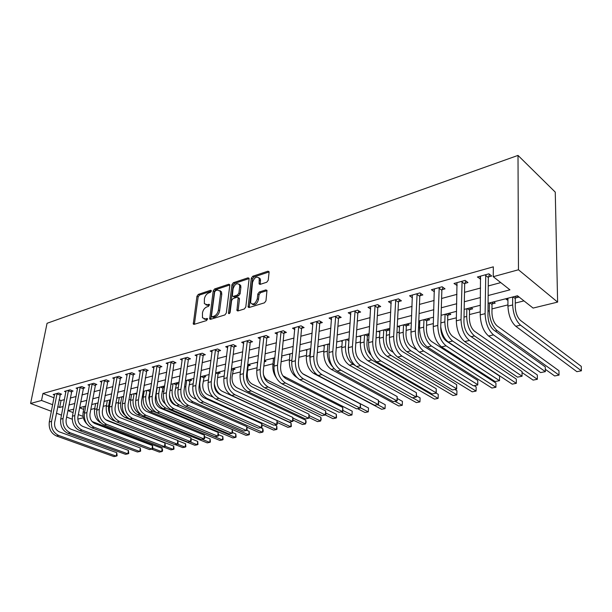 <?xml version="1.0" encoding="UTF-8"?>
<svg xmlns="http://www.w3.org/2000/svg" width="612" height="612" viewBox="0 0 612 612"><rect width="100%" height="100%" fill="white"/><g stroke="black" fill="none" stroke-linecap="round" stroke-linejoin="round"><path stroke-width="0.92" d="M211.362 291.037L210.673 290.264L198.319 294.387L196.957 296.246L193.277 324.031L194.119 324.36L206.604 320.543L207.514 318.645L205.257 318.898L202.457 317.789L202.465 312.916C203.085 309.909 204.561 307.897 206.887 306.88L208.508 306.36L209.419 304.493L207.17 304.761L204.354 303.659L204.377 298.916C204.997 295.94 206.466 293.936 208.776 292.896L210.398 292.36L211.362 291.037M266.74 282.231L268.224 280.235L269.089 272.317L269.035 271.682L267.957 271.192L252.764 276.249L251.318 278.215L248.105 307.056L249.122 307.515L264.483 302.818L265.975 300.806L266.977 290.402L265.899 289.897L259.304 291.993L257.828 293.974L257.292 298.763C255.433 303.85 253.2 305.212 250.583 302.833L252.542 282.384C254.424 277.297 256.658 275.958 259.236 278.368L259.113 283.892L260.169 284.366L266.74 282.231M41.539 400.462L42.939 393.493L493.326 266.832L493.249 276.685L518.463 269.777L518.012 155.41L47.055 323.289L30.6 403.461L41.539 400.462L52.663 404.731M229.798 285.353L229.73 284.634L228.773 284.236L214.605 288.956L213.221 290.853L209.671 318.959L210.566 319.326L224.879 314.943L226.31 313.007L229.798 285.353M233.356 282.713L248.021 277.825L249.038 278.269L249.099 278.95L245.787 307.017L244.326 308.983L237.938 310.942L236.951 310.513L238.183 297.639L237.196 297.21L233.042 298.541L231.611 300.477L230.143 312.281C229.684 313.551 229.125 313.91 228.467 313.352L231.94 284.641L233.356 282.713L234.557 283.402L249.107 278.575M42.939 393.493L54.017 397.815M59.035 399.774L61.024 400.546L64.444 399.628M70.204 398.083L76.11 396.499M81.931 394.939L88.067 393.294M93.95 391.718L100.33 390.005M106.274 388.406L112.914 386.631M118.919 385.017L125.82 383.166M131.894 381.536L139.077 379.608M145.212 377.964L152.686 375.959M158.891 374.299L166.678 372.211M172.944 370.528L181.045 368.355M187.387 366.657L195.825 364.392M202.235 362.671L211.018 360.315M217.497 358.578L226.654 356.123M233.21 354.363L242.75 351.808M249.382 350.026L259.327 347.364M266.029 345.558L276.402 342.781M283.188 340.961L293.997 338.061M300.867 336.218L312.143 333.196M319.097 331.329L330.863 328.17M337.901 326.288L350.186 322.991M357.309 321.078L370.145 317.636M377.352 315.708L390.762 312.105M398.06 310.154L412.075 306.39M419.465 304.409L434.122 300.477M441.604 298.472L456.942 294.357M464.516 292.322L480.573 288.022M488.246 285.965L500.761 282.606M60.129 394.625L61.605 394.22L58.576 393.019L53.175 394.518L54.552 395.054M71.558 391.489L73.065 391.068L70.028 389.844L64.497 391.382L65.912 391.948M83.263 388.268L84.808 387.84L81.771 386.593L76.095 388.169L77.548 388.758M95.265 384.971L96.849 384.535L93.804 383.265L87.99 384.872L89.482 385.491M107.574 381.59L109.204 381.138L106.144 379.845L100.184 381.498L101.714 382.14M120.197 378.117L121.865 377.658L118.812 376.334L112.692 378.032L114.268 378.706M133.148 374.559L134.87 374.085L131.802 372.739L125.521 374.475L127.143 375.187M146.452 370.903L148.211 370.421L145.143 369.044L138.695 370.826L140.37 371.568M160.107 367.146L161.912 366.649L158.845 365.242L152.227 367.078L153.941 367.858M174.129 363.291L175.988 362.786L172.921 361.348L166.12 363.23L167.887 364.056M188.542 359.336L190.454 358.808L187.387 357.339L180.395 359.275L182.223 360.139M203.36 355.258L205.326 354.723L202.258 353.216L195.067 355.212L196.957 356.123M218.599 351.074L220.618 350.515L217.558 348.978L210.161 351.028L212.104 351.992M234.274 346.767L236.354 346.193L233.294 344.625L225.683 346.729L227.695 347.746M250.407 342.33L252.549 341.741L249.497 340.134L241.663 342.307L243.737 343.386M267.023 337.763L269.226 337.158L266.182 335.514L258.111 337.748L260.253 338.895M284.136 333.066L286.401 332.438L283.364 330.748L275.056 333.058L277.274 334.274M301.77 328.216L304.11 327.573L301.081 325.844L292.513 328.216L294.808 329.516M319.946 323.22L322.363 322.555L319.349 320.787L310.513 323.235L312.893 324.612M338.704 318.064L341.19 317.383L338.199 315.562L329.072 318.087L331.543 319.563M358.058 312.747L360.629 312.043L357.645 310.177L348.236 312.786L350.798 314.369M378.04 307.255L380.695 306.528L377.734 304.608L368.011 307.3L370.681 309.006M398.68 301.586L401.426 300.829L398.496 298.863L388.444 301.647L391.221 303.476M420.016 295.718L422.854 294.938L419.954 292.918L409.566 295.795L412.45 297.769M442.086 289.652L445.023 288.849L442.147 286.768L431.399 289.744L434.421 291.763M464.921 283.379L467.958 282.545L465.12 280.403L453.997 283.486L457.149 285.513M488.567 276.884L491.711 276.02L488.912 273.816L477.391 277.007L480.688 279.041M90.767 409.459L94.745 408.464M103.153 406.353L106.457 405.526M115.852 403.17L118.46 402.52M128.895 399.904L130.761 399.437M142.282 396.545L143.369 396.27M149.152 394.824L149.795 394.663M162.149 391.565L163.855 391.137M175.476 388.23L178.306 387.518M189.154 384.803L193.17 383.793M203.192 381.284L208.455 379.96M217.604 377.665L224.191 376.013M232.415 373.955L240.394 371.958M247.63 370.145L256.971 367.804M263.833 366.083L272.99 363.788M281.115 361.753L289.461 359.657M298.924 357.286L306.421 355.404M317.291 352.68L323.886 351.028M336.248 347.93L341.871 346.522M355.824 343.026L360.407 341.878M367.154 340.188L368.768 339.782M376.036 337.962L379.517 337.09M386.34 335.376L389.569 334.565M396.936 332.721L399.231 332.148M406.138 330.411L411.08 329.172M418.539 327.305L419.58 327.045M426.572 325.293L433.342 323.595M447.663 320.007L456.384 317.819M469.458 314.545L480.259 311.837M491.979 308.899L507.929 304.898M515.273 303.062L523.964 300.882M79.568 407.783L83.66 409.382M119.256 397.792L118.835 397.616M131.534 394.686L131.075 394.495M149.879 390.923L150.399 390.785M144.126 391.496L143.629 391.282M150.514 390.043L149.764 389.722M162.861 387.618L164.437 387.22M164.452 387.128L162.784 386.394M176.172 384.229L177.939 383.785L176.141 382.974M189.835 380.756L191.648 380.297L189.858 379.478M203.865 377.191L205.724 376.717L203.926 375.875M218.262 373.527L220.175 373.045L218.385 372.188M233.057 369.77L235.016 369.273L233.226 368.393M248.258 365.899L250.27 365.387L248.487 364.492M264.292 361.822L265.952 361.401L264.422 360.621M257.514 362.893L256.589 362.426M281.543 357.439L282.078 357.301L281.581 357.041M273.495 358.877L272.501 358.357M289.935 354.746L288.872 354.18M306.857 350.5L305.709 349.873M324.284 346.132L323.052 345.443M342.23 341.641L340.915 340.876M367.621 335.552L369.051 335.185M360.728 337.021L359.32 336.179M369.105 334.328L368.348 333.869M386.784 330.679L389.324 330.029L387.603 328.95M379.792 332.262L378.285 331.329M406.544 325.653L409.168 324.987L407.462 323.878M399.468 327.359L397.854 326.334M419.801 320.726L419.771 322.287L418.769 321.652M426.939 320.466L429.655 319.778L427.956 318.638M447.999 315.111L450.799 314.4L449.124 313.229M469.756 309.58L472.648 308.846L470.988 307.645M492.239 303.858L495.223 303.101L493.593 301.869M505.65 298.794L507.272 300.041L507.937 299.872M515.488 297.952L518.578 297.164L516.972 295.894M488.078 303.277L517.477 295.772L533.098 308.073L557.616 302.099L555.26 192.13L518.012 155.41M83.354 417.759L77.8 419.113M557.616 302.099L518.463 269.777M488.154 295.527L509.941 289.836L493.249 276.685M57.704 406.666L59.693 407.431L63.12 406.536M68.896 405.029L74.809 403.484M80.639 401.962L86.782 400.355M92.672 398.817L99.067 397.15M105.019 395.597L111.675 393.86M117.688 392.284L124.611 390.479M130.693 388.888L137.891 387.013M144.034 385.407L151.531 383.449M157.743 381.827L165.546 379.784M171.827 378.147L179.951 376.028M186.3 374.368L194.761 372.157M201.187 370.474L209.993 368.179M216.495 366.481L225.667 364.086M232.246 362.365L241.809 359.871M248.457 358.135L258.425 355.526M265.157 353.774L275.553 351.058M282.354 349.276L293.202 346.446M300.087 344.648L311.401 341.687M318.37 339.867L330.182 336.784M337.243 334.94L349.567 331.719M356.712 329.853L369.594 326.494M376.824 324.605L390.288 321.086M397.609 319.173L411.677 315.501M419.098 313.566L433.809 309.718M441.321 307.76L456.72 303.736M464.324 301.747L480.443 297.539M30.6 403.461L51.377 411.31M56.434 413.222L61.483 415.135M66.624 417.078L72.231 419.197M73.754 409.137L67.978 410.614L73.111 412.587M78.313 414.584L83.087 416.412M480.344 305.258L464.171 309.389M456.537 311.34L441.091 315.287M433.556 317.207L418.792 320.979M411.356 322.884L397.242 326.487M389.898 328.361L376.403 331.811M369.151 333.662L356.23 336.967M349.07 338.796L336.707 341.955M329.631 343.76L317.789 346.79M310.804 348.572L299.459 351.472M292.551 353.239L281.688 356.016M274.865 357.752L264.445 360.414M257.698 362.143L247.707 364.691M241.044 366.397L231.458 368.845M224.872 370.528L215.676 372.876L218.071 374.016L217.206 380.84C216.969 385.667 218.576 389.125 222.018 391.213L291.121 423.137L291.312 426.442L290.784 426.771L221.544 395.069C217.65 392.996 215.24 389.178 214.315 383.625M209.166 374.544L200.338 376.793M193.905 378.438L185.428 380.603M179.064 382.232L170.924 384.313M164.636 385.92L156.817 387.916M150.59 389.507L143.086 391.42M136.927 392.996L129.721 394.839M123.632 396.392L116.701 398.167M110.673 399.705L104.009 401.411M98.05 402.933L91.647 404.563M85.749 406.077L79.591 407.646M61.024 400.546L59.693 407.431M507.272 300.041L507.272 298.373M434.291 291.794L434.382 289.132M456.85 285.597L456.919 282.675M480.206 279.179L480.244 276.211M205.938 304.891L208.386 305.419L207.17 304.761M209.472 305.067L208.386 305.419M204.071 319.013L206.481 319.541L205.257 318.898M207.575 319.196L206.481 319.541M211.347 291.113L199.52 295.038L198.166 296.897L194.387 324.276M229.806 284.978L215.807 289.629L214.422 291.519L210.796 319.257M215.631 290.623L214.659 291.955L211.477 315.953L212.173 316.764L213.909 316.228C216.288 315.211 217.788 313.168 218.415 310.108L220.557 293.622L220.305 291.243L217.359 290.05L215.631 290.623M212.066 316.787L213.389 317.414L212.173 316.764M219.899 290.593L221.513 291.924L221.766 294.296L219.632 310.766C219.012 313.826 217.512 315.861 215.133 316.878L213.389 317.414M238.573 297.86L239.468 299.046L238.091 310.896M229.645 313.298L233.141 285.33L231.94 284.641M239.682 286.668L239.499 284.787C236.997 282.583 234.855 283.937 233.057 288.841L232.338 295.971L233.31 296.384L237.464 295.045L238.902 293.102L239.682 286.668L240.883 287.365L240.7 285.475L239.185 284.236M233.141 296.422L234.518 297.057L233.31 296.384M240.883 287.365L240.111 293.791L238.672 295.734L234.518 297.057M234.557 283.402L233.141 285.33M258.876 277.703L260.437 279.08L260.253 284.335M252.182 304.187C254.952 305.564 257.063 303.988 258.501 299.459L257.292 298.763M267.039 290.631L260.513 292.689L259.037 294.678L258.501 299.459M269.089 271.935L253.957 276.961L252.511 278.919L249.252 307.476M86.835 423.871C83.745 420.673 82.513 416.795 83.14 412.228L84.188 406.475M92.045 421.507L162.126 448.374L162.608 449.988L162.417 451.289L161.652 451.641L152.901 448.321M162.126 448.374L161.652 451.641L159.357 452.084L151.646 449.17M54.644 394.113L49.297 421.92L51.561 421.362L57.1 393.432M60.489 393.776L54.644 422.502C54.177 426.969 55.761 430.098 59.395 431.881L116.785 452.712L117.129 455.764L116.219 456.139L58.706 435.461C53.252 432.791 50.865 428.094 51.561 421.362M116.785 452.712L116.219 456.139L113.924 456.59L56.434 435.981C50.98 433.327 48.6 428.637 49.297 421.92M59.945 395.061L56.916 393.868M96.719 410.491L97.928 402.964M100.965 422.969C96.107 420.161 93.98 415.624 94.585 409.367L95.61 403.553M105.509 419.58L173.724 446.102L174.007 449.055L173.257 449.407L165.225 446.309M173.724 446.102L173.257 449.407L170.916 449.858L163.197 446.89M110.313 415.02C108.729 412.106 108.186 409.046 108.676 405.848L109.686 399.957M115.209 421.201L113.174 420.406C108.026 417.705 105.738 413.054 106.297 406.444L107.314 400.562M177.87 440.732L185.581 443.784L185.857 446.775L185.13 447.12L177.373 444.082M185.581 443.784L185.13 447.12L182.736 447.579L175.017 444.564M125.697 415.915C121.796 412.649 120.143 408.296 120.74 402.834L121.734 396.882M189.552 441.703L197.271 444.779L194.823 445.253L125.223 417.591C120.067 414.844 117.764 410.132 118.307 403.446L119.302 397.502M191.166 438.773L197.714 441.413L197.982 444.434L197.271 444.779L197.714 441.413M123.486 397.226L122.301 396.737M65.997 390.969L60.726 419.082L63.044 418.509L68.521 390.265M71.925 390.609L66.134 419.671C65.683 424.192 67.282 427.36 70.916 429.173L128.413 450.378L128.757 453.477L127.854 453.852L70.242 432.791C64.765 430.075 62.37 425.317 63.044 418.509M128.413 450.378L127.854 453.852L125.506 454.311L67.917 433.327C62.439 430.626 60.045 425.876 60.726 419.082M71.367 391.932L68.33 390.708M77.632 387.74L72.446 416.175L74.817 415.586L80.218 387.021M83.645 387.365L77.915 416.764C77.479 421.339 79.086 424.552 82.735 426.396L140.316 447.999L140.653 451.128L139.773 451.503L82.069 430.052C76.576 427.298 74.159 422.471 74.817 415.586M140.316 447.999L139.773 451.503L137.371 451.977L79.682 430.611C74.19 427.857 71.78 423.045 72.446 416.175M83.071 388.719L80.027 387.473M89.566 384.435L84.456 413.192L86.896 412.587L92.213 383.701M95.656 384.038L89.995 413.788C89.574 418.417 91.188 421.676 94.845 423.55L152.51 445.551L152.839 448.726L151.983 449.101L94.194 427.252C88.686 424.445 86.254 419.557 86.896 412.587M152.51 445.551L151.983 449.101L149.512 449.583L91.746 427.819C86.246 425.019 83.813 420.146 84.456 413.192M95.074 385.422L92.022 384.16M140.645 414.347L140.079 414.117C134.915 411.31 132.59 406.521 133.11 399.751L134.082 393.723M201.983 439.255L209.702 442.384L207.193 442.874L137.578 414.699C132.406 411.907 130.088 407.133 130.608 400.37L131.588 394.365M204.791 436.792L210.13 438.98L210.39 442.048L209.702 442.384L210.13 438.98M136.698 394.449L134.648 393.577M101.799 381.047L96.78 410.132L99.282 409.504L104.514 380.297M107.972 380.618L102.388 410.736C101.982 415.418 103.612 418.723 107.276 420.628L165.003 443.05L165.316 446.27L164.483 446.638L106.633 424.376C101.118 421.515 98.662 416.558 99.282 409.504M165.003 443.05L164.483 446.638L161.958 447.135L104.117 424.957C98.609 422.104 96.16 417.17 96.78 410.132M107.375 382.049L104.323 380.756M150.277 389.943L148.693 397.815L150.108 404.593M144.18 391.144L143.223 397.219C142.726 404.058 145.059 408.9 150.231 411.738L219.853 440.433L222.416 439.936L152.801 411.142C147.63 408.288 145.289 403.438 145.786 396.584L146.735 390.494M218.583 434.719L222.837 436.494L223.082 439.6L222.416 439.936L222.837 436.494M149.688 391.374L147.301 390.349M163.274 386.608L161.698 394.595C161.346 398.511 162.555 401.587 165.332 403.821M157.093 387.847L156.159 393.99C155.685 400.906 158.034 405.817 163.213 408.709L232.812 437.94L235.436 437.427L165.852 408.089C160.673 405.19 158.317 400.271 158.783 393.332L159.717 387.174M232.644 432.592L235.842 433.946L236.079 437.09L235.436 437.427L235.842 433.946M162.67 388.077L160.283 387.029M176.6 383.181L175.032 391.29C174.741 395.949 176.317 399.269 179.76 401.243L180.54 401.579M169.409 394.801C170.304 400.072 172.676 403.668 176.531 405.595L246.085 435.384L248.778 434.864L179.232 404.96C174.053 402.007 171.681 397.02 172.125 390.005L173.028 383.77M246.789 430.312L249.16 431.345L249.39 434.528L248.778 434.864L249.16 431.345M175.988 384.696L173.594 383.625M190.278 379.67L188.725 387.893C188.45 392.613 190.034 395.979 193.476 397.984L196.307 399.238M246.98 427.214L259.679 432.761L262.441 432.233L192.971 401.747C187.785 398.741 185.398 393.684 185.811 386.585L186.691 380.282M260.628 427.712L262.808 428.675L263.175 430.473L263.022 431.896L262.441 432.233L262.808 428.675M189.644 381.23L187.257 380.136M204.324 376.066L202.779 384.413C202.518 389.186 204.117 392.598 207.56 394.648L212.976 397.089M262.028 424.912L273.61 430.083L276.433 429.532L207.063 398.45C201.883 395.39 199.481 390.265 199.864 383.074L200.721 376.701M274.62 424.957L276.792 425.937L276.999 429.203L276.433 429.532L276.792 425.937M203.666 377.665L201.279 376.556M114.345 377.573L109.426 406.988L111.996 406.353L117.137 376.801M120.61 377.114L115.102 407.607C114.712 412.343 116.349 415.686 120.021 417.629L177.801 440.487L178.107 443.746L177.296 444.113L119.394 421.423C113.87 418.509 111.399 413.49 111.996 406.353M177.801 440.487L177.296 444.113L174.711 444.626L116.816 422.02C111.292 419.121 108.829 414.11 109.426 406.988M119.998 378.583L116.946 377.267M127.227 374.001L122.408 403.767L125.039 403.109L130.088 373.213M133.584 373.519L128.16 404.387C127.786 409.191 129.43 412.58 133.11 414.553L190.921 437.863L191.219 441.16L190.431 441.527L132.498 418.394C126.959 415.426 124.473 410.338 125.039 403.109M190.921 437.863L190.431 441.527L187.777 442.055L129.851 419.006C124.312 416.053 121.834 410.973 122.408 403.767M132.957 375.026L129.889 373.687M140.439 370.344L135.734 400.455L138.442 399.781L143.384 369.526M146.895 369.824L141.563 401.089C141.204 405.947 142.864 409.382 146.551 411.402L204.377 435.17L204.66 438.513L203.895 438.881L145.947 415.28C140.4 412.258 137.899 407.095 138.442 399.781M204.377 435.17L203.895 438.881L201.18 439.416L143.231 415.908C137.685 412.901 135.183 407.753 135.734 400.455M146.253 371.377L143.185 370.008M154.017 366.58L149.427 397.05L152.212 396.362L157.039 365.747M160.566 366.03L159.908 367.636L155.333 397.693C154.989 402.612 156.664 406.1 160.352 408.158L218.17 432.409L218.446 435.798L217.711 436.157L159.763 412.083C154.209 409.007 151.692 403.767 152.212 396.362M218.17 432.409L217.711 436.157L214.919 436.708L156.97 412.733C151.416 409.665 148.907 404.44 149.427 397.05M159.908 367.636L156.84 366.228M167.956 362.717L163.496 393.562L166.357 392.85L171.062 361.86M174.604 362.136L173.93 363.788L169.478 394.212C169.157 399.192 170.84 402.727 174.535 404.823L232.331 429.57L232.591 433.005L231.887 433.365L173.961 408.801C168.407 405.664 165.867 400.347 166.357 392.85M232.331 429.57L231.887 433.365L229.018 433.931L171.092 409.466C165.538 406.337 163.006 401.036 163.496 393.562M173.93 363.788L170.863 362.35M218.736 372.356L218.071 374.016M291.121 423.137L290.784 426.771L287.885 427.329L277.466 422.578M182.284 358.754L177.954 389.966L180.9 389.232L185.474 357.867M189.039 358.127L188.343 359.833L184.021 390.624C183.722 395.673 185.421 399.261 189.116 401.396L246.858 426.663L247.11 430.144L246.429 430.504L188.557 405.419C182.996 402.229 180.441 396.828 180.9 389.232M246.858 426.663L246.429 430.504L243.492 431.085L185.604 406.108C180.043 402.926 177.495 397.54 177.954 389.966M188.343 359.833L185.275 358.364M233.547 368.546L232.025 377.16C231.818 382.056 233.432 385.568 236.875 387.694L305.816 420.26L306.122 422.142L305.495 423.94L292.941 418.057M305.816 420.26L305.495 423.94L302.527 424.514L293.133 420.138M232.858 370.26L231.374 369.533M197.018 354.669L192.834 386.271L195.855 385.522L200.292 353.759M203.873 354.011L203.161 355.763L198.977 386.945C198.701 392.055 200.407 395.696 204.102 397.877L261.775 423.672L262.012 427.207L261.37 427.566L203.567 401.954C198.005 398.695 195.435 393.218 195.855 385.522M261.775 423.672L261.37 427.566L258.348 428.155L200.529 402.65C194.968 399.407 192.405 393.944 192.834 386.271M203.161 355.763L200.093 354.272M248.763 364.637L248.059 366.397L247.263 373.389C247.072 378.338 248.694 381.903 252.136 384.068L320.887 417.308L321.17 419.228L320.589 421.033L309.236 415.594M320.887 417.308L320.589 421.033L317.536 421.622L309.228 417.659M248.059 366.397L247.539 366.144M212.165 350.477L208.134 382.469L211.247 381.697L215.539 349.544M219.127 349.773L218.392 351.586L214.368 383.15C214.108 388.329 215.829 392.032 219.524 394.25L277.098 420.605L277.32 424.192L276.708 424.544L219.004 398.381C213.443 395.054 210.857 389.492 211.247 381.697M277.098 420.605L276.708 424.544L273.61 425.156L215.883 399.101C210.321 395.788 207.736 390.249 208.134 382.469M218.392 351.586L215.325 350.056M256.757 370.719L257.591 362.166M263.359 374.238C264.277 377.199 265.769 379.241 267.819 380.35L336.348 414.286L336.501 417.736L336.072 418.05L325.951 413.085M336.348 414.286L336.072 418.05L332.943 418.654L325.362 414.951M227.74 346.163L223.877 378.56L227.083 377.765L231.214 345.199M234.824 345.405L234.067 347.279L230.196 379.249C229.967 384.497 231.703 388.253 235.391 390.525L292.842 417.453L293.049 421.094L292.467 421.438L234.901 394.702C229.339 391.313 226.731 385.667 227.083 377.765M292.842 417.453L292.467 421.438L289.285 422.066L231.68 395.451C226.126 392.07 223.525 386.44 223.877 378.56M234.067 347.279L231.007 345.719M276.318 377.788C273.671 373.924 272.524 369.602 272.875 364.836L273.579 358.081M282.851 375.799L352.214 411.18L351.961 414.99L342.98 410.468M352.214 411.18L351.961 414.99L348.748 415.609L341.221 411.838M243.783 341.718L240.095 374.529L243.392 373.71L247.355 340.723M250.981 340.915L250.201 342.858L246.506 375.233C246.299 380.549 248.044 384.367 251.731 386.685L309.014 414.217L309.213 417.912L308.67 418.248L251.257 390.923C245.703 387.457 243.086 381.72 243.392 373.71M309.014 414.217L308.67 418.248L305.396 418.899L247.944 391.688C242.39 388.238 239.774 382.515 240.095 374.529M250.201 342.858L247.141 341.251M296.881 377.505L296.812 377.466C291.672 374.039 289.185 368.455 289.361 360.72L290.019 353.881M302.558 373.634L368.508 407.99L368.271 411.853L360.476 407.822M368.508 407.99L368.271 411.853L364.974 412.488L357.492 408.64M260.291 337.143L256.795 370.382L260.192 369.541L263.971 336.126M267.612 336.286L266.809 338.298L263.298 371.102C263.122 376.487 264.874 380.366 268.553 382.73L325.653 410.882L325.829 414.63L325.332 414.967L268.11 387.021C262.563 383.479 259.932 377.658 260.192 369.541M325.653 410.882L325.332 414.967L321.958 415.632L264.698 387.809C259.151 384.29 256.52 378.476 256.795 370.382M266.809 338.298L263.764 336.654M310.116 361.256L309.779 355.626L310.383 348.679M377.596 404.677L385.032 408.625L381.643 409.275L313.818 373.496C308.693 369.992 306.191 364.324 306.329 356.49L306.941 349.559M378.576 401.158L385.239 404.723L385.032 408.625L385.239 404.723M332.729 366.94C328.919 362.794 327.129 357.553 327.351 351.234L327.91 344.204M394.862 401.281L402.245 405.305L398.764 405.978L331.329 369.396C326.219 365.823 323.71 360.063 323.794 352.122L324.368 345.107M397.318 398.55L402.428 401.357L402.245 405.305L402.428 401.357M329.554 344.694L328.445 344.066M348.947 340.486L348.289 348.35L348.695 352.826M354.975 365.41L353.04 364.324C347.953 360.652 345.42 354.784 345.451 346.713L345.964 339.591M412.61 397.785L419.939 401.9L416.359 402.589L349.368 365.18C344.273 361.524 341.748 355.679 341.787 347.631L342.315 340.524M416.504 395.872L420.092 397.899L419.939 401.9L420.092 397.899M348.825 340.815L346.499 339.453M368.256 333.892L367.407 336.095L366.925 343.73C366.863 348.412 368.24 352.145 371.04 354.945M360.805 335.797L360.33 342.995C360.346 351.158 362.885 357.102 367.95 360.835L434.451 399.108L438.131 398.397L371.736 359.955C366.68 356.199 364.132 350.232 364.109 342.054L364.568 334.833M436.119 393.103L438.253 394.35L438.131 398.397L438.253 394.35M367.407 336.095L365.096 334.703M387.427 328.996L386.57 331.23L386.149 338.972C386.203 344.472 387.901 348.511 391.236 351.074L393.118 352.206M379.868 330.924L379.455 338.222C379.524 346.491 382.072 352.535 387.105 356.36L453.056 395.52L456.843 394.794L391.014 355.442C385.981 351.609 383.433 345.543 383.349 337.25L383.755 329.937M454.892 389.462L456.934 390.693L456.843 394.794L456.934 390.693M386.57 331.23L384.275 329.799M407.194 323.947L406.33 326.211L405.97 334.053C406.07 339.637 407.776 343.737 411.088 346.361L416.703 349.865M399.537 325.898L399.177 333.295C399.307 341.687 401.87 347.83 406.865 351.739L472.196 391.833L476.098 391.083L410.897 350.798C405.901 346.874 403.339 340.708 403.193 332.293L403.545 324.88M474.139 385.675L476.159 386.929L476.098 391.083L476.159 386.929M406.33 326.211L404.058 324.75M427.597 318.73L426.725 321.04L426.434 328.988C426.572 334.649 428.285 338.818 431.575 341.504L495.942 383.058L495.919 387.266L431.414 345.994C426.465 341.986 423.887 335.705 423.68 327.175L423.971 319.663M495.919 387.266L491.903 388.039L427.26 346.973C422.303 342.972 419.725 336.722 419.534 328.216L419.832 320.719M426.725 321.04L424.468 319.533M448.657 313.352L447.785 315.693L447.563 323.748C447.747 329.493 449.46 333.739 452.719 336.485L516.314 379.073L516.329 383.334L452.605 341.045C447.701 336.929 445.108 330.549 444.84 321.897L445.054 314.27M516.329 383.334L512.198 384.129L448.313 342.047C444.381 339.04 441.856 333.961 440.739 326.808M447.785 315.693L445.551 314.147M470.421 307.79L469.534 310.169L469.389 318.339C469.618 324.169 471.347 328.491 474.568 331.299L537.313 374.965L537.359 379.287L474.499 335.927C469.641 331.712 467.04 325.217 466.696 316.435L466.841 308.708M537.359 379.287L533.106 380.106L522.044 372.54M469.534 310.169L467.331 308.578M492.905 302.045L492.017 304.462L491.949 312.747C492.232 318.661 493.961 323.06 497.151 325.944L558.947 370.734L559.039 375.11L497.12 330.633C492.323 326.318 489.715 319.709 489.294 310.789L489.363 302.948M559.039 375.11L554.656 375.959L545.315 369.304M492.017 304.462L489.837 302.833M516.161 296.109L515.266 298.557L515.281 306.964C515.618 312.969 517.362 317.452 520.498 320.405L581.262 366.366L581.4 370.803L520.521 325.163C515.794 320.742 513.17 314.002 512.665 304.952L512.657 296.996M581.4 370.803L576.871 371.675L515.778 326.272C511.035 321.874 508.419 315.157 507.929 306.138L507.937 298.205M515.266 298.557L513.116 296.881M277.305 332.431L274.008 366.106L277.511 365.242L281.092 331.383M284.748 331.52L283.922 333.601L280.602 366.833C280.464 372.295 282.224 376.235 285.896 378.652L342.766 407.454L342.919 411.264L342.468 411.593L285.475 383.005C279.944 379.386 277.29 373.465 277.511 365.242M342.766 407.454L342.468 411.593L339.002 412.281L281.956 383.816C276.425 380.22 273.771 374.315 274.008 366.106M283.922 333.601L280.877 331.926M294.831 327.573L291.748 361.7L295.367 360.805L298.74 326.494M302.405 326.601L301.548 328.766L298.449 362.442C298.335 367.98 300.11 371.981 303.774 374.452L360.369 403.928L360.506 407.799L360.101 408.127L303.376 378.866C297.86 375.171 295.191 369.151 295.367 360.805M360.369 403.928L360.101 408.127L356.536 408.824L299.75 379.7C294.234 376.02 291.564 370.023 291.748 361.7M301.548 328.766L298.526 327.045M312.9 322.57L310.055 357.156L313.78 356.23L316.932 321.453M320.612 321.53L319.732 323.779L316.855 357.905C316.779 363.52 318.561 367.598 322.21 370.122L378.499 400.302L378.614 404.234L378.254 404.547L321.843 374.59C316.35 370.811 313.665 364.691 313.78 356.23M378.499 400.302L378.254 404.547L374.582 405.274L318.102 375.454C312.602 371.698 309.924 365.594 310.055 357.156M319.732 323.779L316.718 322.011M331.543 317.406L328.942 352.466L332.79 351.51L335.705 316.251M339.392 316.289L338.482 318.63L335.85 353.231C335.804 358.923 337.602 363.069 341.236 365.647L397.165 396.561L397.257 400.554L396.959 400.868L340.899 370.183C335.43 366.32 332.729 360.093 332.79 351.51M397.165 396.561L396.959 400.868L393.172 401.617L337.044 371.079C331.566 367.231 328.866 361.026 328.942 352.466M338.482 318.63L335.483 316.817M350.775 312.074L348.442 347.616L352.42 346.629L355.075 310.888M358.777 310.881L357.836 313.321L355.457 348.396C355.457 354.18 357.263 358.387 360.873 361.034L416.397 392.713L416.466 396.767L416.221 397.073L360.575 365.632C355.136 361.677 352.413 355.343 352.42 346.629M416.397 392.713L416.221 397.073L412.32 397.846L356.589 366.557C351.143 362.618 348.427 356.306 348.442 347.616M357.836 313.321L354.853 311.462M370.642 306.574L368.592 342.613L372.7 341.595L375.079 305.35M378.79 305.296L377.811 307.836L375.714 343.409C375.76 349.276 377.573 353.56 381.161 356.268L436.226 388.742L436.272 392.866L380.901 360.935C375.493 356.88 372.754 350.431 372.7 341.595M436.226 388.742L436.081 393.164L432.064 393.96L376.785 361.883C371.362 357.852 368.638 351.433 368.592 342.613M377.811 307.836L374.85 305.931M391.16 300.89L389.416 337.442L393.669 336.386L395.742 299.62M399.475 299.52L398.458 302.175L396.66 338.245C396.744 344.204 398.565 348.565 402.13 351.342L456.667 384.65L456.69 388.842L401.908 356.069C396.538 351.923 393.791 345.359 393.669 336.386M456.667 384.65L456.567 389.133L452.421 389.951L397.655 357.056C392.269 352.925 389.523 346.392 389.416 337.442M398.458 302.175L395.52 300.217M412.373 295.015L410.95 332.094L415.349 331L417.109 293.706M420.849 293.538L419.794 296.323L418.31 332.913C418.44 338.956 420.276 343.401 423.818 346.247L477.765 380.419L477.758 384.688L423.634 351.043C418.302 346.797 415.54 340.111 415.349 331M477.765 380.419L477.704 384.971L473.42 385.812L419.228 352.068C413.888 347.838 411.134 341.175 410.95 332.094M419.794 296.323L416.879 294.303M434.306 288.94L433.242 326.556L437.787 325.423L439.209 287.579M442.958 287.349L441.856 290.264L440.724 327.397C440.9 333.532 442.744 338.061 446.247 340.976L499.545 376.059L499.522 380.672L446.11 345.849C440.831 341.488 438.062 334.68 437.787 325.423M499.522 380.672L495.1 381.544L441.558 346.905C436.264 342.567 433.495 335.781 433.242 326.556M441.856 290.264L438.98 288.191M457.003 282.652L456.315 320.826L461.027 319.655L462.075 281.245M465.831 280.939L464.692 283.999L463.919 321.675C464.156 327.917 466.007 332.53 469.473 335.514L522.036 371.56L522.059 376.235L469.389 340.463C464.164 335.988 461.379 329.057 461.027 319.655M522.059 376.235L517.492 377.137L464.669 341.557C459.428 337.105 456.644 330.197 456.315 320.826M464.692 283.999L461.846 281.872M480.504 276.142L480.221 314.889L485.102 313.673L485.76 274.689M489.524 274.298L488.33 277.511L487.955 315.754C488.254 322.096 490.113 326.793 493.532 329.86L545.277 366.902L545.353 371.652L493.494 334.886C488.338 330.296 485.538 323.228 485.102 313.673M545.353 371.652L540.633 372.578L488.606 336.019C483.434 331.452 480.642 324.406 480.221 314.889M488.33 277.511L485.523 275.316M211.347 290.639L210.673 290.264M207.552 318.737L206.887 318.393M209.457 304.6L208.791 304.24M194.394 323.832L193.178 323.197M198.166 296.897L196.957 296.246M199.52 295.038L198.319 294.387M210.796 318.798L209.579 318.156M214.422 291.519L213.221 290.853M215.807 289.629L214.605 288.956M229.783 284.817L228.773 284.236M215.133 316.878L213.909 316.228M219.632 310.766L218.415 310.108M221.766 294.296L220.557 293.622M249.092 278.46L248.021 277.825M238.091 310.429L236.875 309.756M239.468 299.046L238.259 298.365M229.523 313.421L228.406 312.808M238.672 295.734L237.464 295.045M240.111 293.791L238.902 293.102M260.253 283.93L259.052 283.218M260.597 280.847L259.396 280.135M259.037 294.678L257.828 293.974M260.513 292.689L259.304 291.993M267.023 290.555L265.899 289.897M249.245 307.01L248.028 306.329M252.511 278.919L251.318 278.215M253.957 276.961L252.764 276.249M269.081 271.873L267.957 271.192M83.14 412.228L84.701 411.838M56.434 435.981L58.706 435.461M94.585 409.367L96.903 408.785M106.297 406.444L108.676 405.848M113.174 420.406L113.916 420.23M118.307 403.446L120.74 402.834M125.223 417.591L126.944 417.185M67.917 433.327L70.242 432.791M79.682 430.611L82.069 430.052M91.746 427.819L94.194 427.252M130.608 400.37L133.11 399.751M137.578 414.699L140.079 414.117M104.117 424.957L106.633 424.376M143.223 397.219L145.786 396.584M150.231 411.738L152.801 411.142M156.159 393.99L158.783 393.332M163.213 408.709L165.852 408.089M170.014 390.533L172.125 390.005M176.531 405.595L179.232 404.96M184.549 386.899L185.811 386.585M190.982 402.214L192.971 401.747M199.481 383.173L199.864 383.074M205.969 398.71L207.063 398.45M116.816 422.02L119.394 421.423M129.851 419.006L132.498 418.394M143.231 415.908L145.947 415.28M156.97 412.733L159.763 412.083M171.092 409.466L173.961 408.801M185.604 406.108L188.557 405.419M200.529 402.65L203.567 401.954M215.883 399.101L219.004 398.381M231.68 395.451L234.901 394.702M272.875 364.836L274.168 364.515M247.944 391.688L251.257 390.923M289.361 360.72L291.901 360.086M264.698 387.809L268.11 387.021M306.329 356.49L309.779 355.626M313.818 373.496L315.203 373.167M323.794 352.122L327.351 351.234M331.329 369.396L334.152 368.738M341.787 347.631L345.451 346.713M349.368 365.18L353.04 364.324M360.33 342.995L364.109 342.054M367.95 360.835L371.736 359.955M379.455 338.222L383.349 337.25M387.105 356.36L391.014 355.442M399.177 333.295L403.193 332.293M406.865 351.739L410.897 350.798M419.534 328.216L423.68 327.175M427.26 346.973L431.414 345.994M440.862 322.891L444.84 321.897M448.313 342.047L452.605 341.045M464.018 317.108L466.696 316.435M471.194 336.699L474.499 335.927M488.001 311.11L489.294 310.789M495.23 331.077L497.12 330.633M507.929 306.138L512.665 304.952M515.778 326.272L520.521 325.163M281.956 383.816L285.475 383.005M299.75 379.7L303.376 378.866M318.102 375.454L321.843 374.59M337.044 371.079L340.899 370.183M356.589 366.557L360.575 365.632M376.785 361.883L380.901 360.935M397.655 357.056L401.908 356.069M419.228 352.068L423.634 351.043M441.558 346.905L446.11 345.849M464.669 341.557L469.389 340.463M488.606 336.019L493.494 334.886M193.973 324.391L193.277 324.031M210.421 319.357L209.671 318.959M221.513 291.924L220.305 291.243M237.793 310.98L236.951 310.513M239.391 298.319L238.183 297.639M229.033 313.665L228.467 313.352M240.7 285.475L239.499 284.787M259.993 284.404L259.113 283.892M260.437 279.08L259.236 278.368M248.985 307.553L248.105 307.056"/></g></svg>
